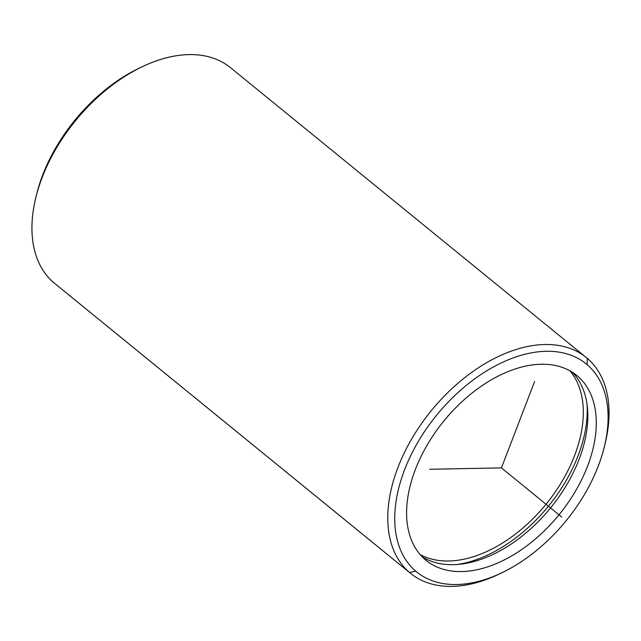 <?xml version="1.0" encoding="UTF-8"?>
<svg xmlns="http://www.w3.org/2000/svg" width="641" height="641" viewBox="0 0 641 641"><rect width="100%" height="100%" fill="white"/><g stroke="black" fill="none" stroke-linecap="round" stroke-linejoin="round"><path stroke-width="0.96" d="M425.247 559.681A119.282 74.26 -50.8 0 1 444.421 420.32A119.282 74.26 -50.8 0 1 576.78 375.426A119.282 74.26 -50.8 0 1 577.621 376.131L575.922 374.745L577.621 376.131A119.282 74.26 -50.8 0 1 558.447 515.492A119.282 74.26 -50.8 0 1 426.089 560.378A119.282 74.26 -50.8 0 1 425.247 559.681A119.282 74.26 129.2 0 0 557.886 516.173A119.282 74.26 129.2 0 0 577.621 376.131A119.282 74.26 129.2 0 0 444.99 419.639A119.282 74.26 129.2 0 0 425.247 559.681M422.074 556.692A119.282 74.26 129.2 0 0 550.563 507.928A119.282 74.26 129.2 0 0 572.357 372.237A119.282 74.26 -50.8 0 1 550.563 507.928A119.282 74.26 -50.8 0 1 422.074 556.692M456.737 564.553A124.258 77.353 129.2 0 0 587.052 404.591A124.258 77.353 -50.8 0 1 456.737 564.553M569.817 370.73A119.282 74.26 -50.8 0 1 546.036 504.243A119.282 74.26 -50.8 0 1 420.087 554.513A119.282 74.26 129.2 0 0 546.036 504.243A119.282 74.26 129.2 0 0 569.817 370.73M501.583 572.926L498.57 574.36A139.169 86.631 -50.8 0 1 409.535 572.517A139.169 86.631 -50.8 0 1 432.563 409.134A139.169 86.631 -50.8 0 1 587.308 358.375L587.148 364.657A134.193 83.538 -50.8 0 1 564.937 522.207A134.193 83.538 -50.8 0 1 415.721 571.147A134.193 83.538 -50.8 0 1 437.931 413.605A134.193 83.538 -50.8 0 1 587.148 364.657L587.308 358.375A139.169 86.631 -50.8 0 1 605.112 443.588L604.319 446.825A134.193 83.538 129.2 0 0 587.148 364.657A134.193 83.538 129.2 0 0 437.931 413.605A134.193 83.538 129.2 0 0 415.721 571.147A134.193 83.538 129.2 0 0 501.583 572.926A134.193 83.538 129.2 0 0 604.319 446.825M410.52 573.334L54.677 283.426A139.169 86.631 -50.8 0 1 53.692 282.609L409.535 572.517L415.721 571.147L409.535 572.517L53.692 282.609A139.169 86.631 -50.8 0 1 76.071 120.019A139.169 86.631 -50.8 0 1 230.48 67.642L586.323 357.558A139.169 86.631 129.2 0 0 431.906 409.928A139.169 86.631 129.2 0 0 409.535 572.517A139.169 86.631 129.2 0 0 410.52 573.334A139.169 86.631 129.2 0 0 500.092 573.623M140.908 67.361A134.193 83.538 129.2 0 0 36.297 195.761M604.703 445.223A139.169 86.631 129.2 0 0 587.308 358.375A139.169 86.631 129.2 0 0 586.323 357.558M231.465 68.467A139.169 86.631 129.2 0 0 142.43 66.624A139.169 86.631 129.2 0 0 35.888 197.396A139.169 86.631 129.2 0 0 53.692 282.609A139.169 86.631 129.2 0 0 55.679 284.227M35.888 197.396L36.681 194.159A134.193 83.538 -50.8 0 1 139.417 68.058L142.43 66.624M429.718 469.268L501.438 467.906L534.602 381.507M501.438 467.906L561.748 517.039"/></g></svg>
